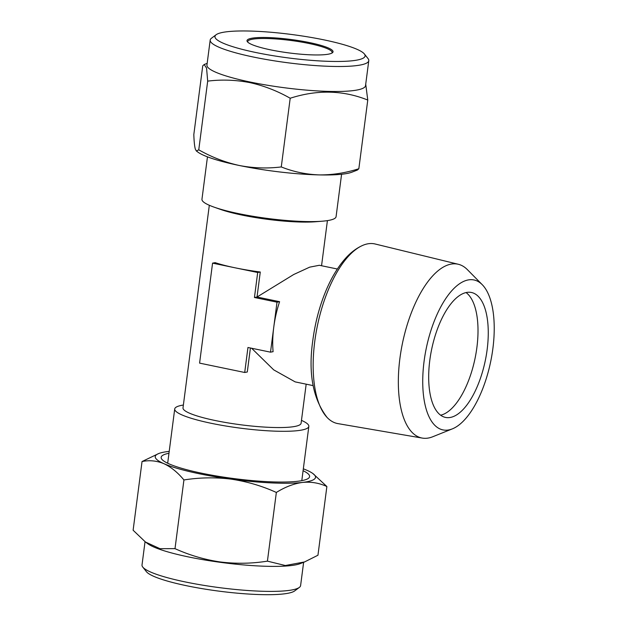 <?xml version="1.0" encoding="UTF-8"?>
<svg xmlns="http://www.w3.org/2000/svg" width="626" height="626" viewBox="0 0 626 626"><rect width="100%" height="100%" fill="white"/><g stroke="black" fill="none" stroke-linecap="round" stroke-linejoin="round"><path stroke-width="0.94" d="M299.345 587.407L294.658 590.928A75.707 11.839 -172.6 0 1 216.721 590.842A75.707 11.839 -172.6 0 1 146.398 571.671L142.759 567.07A79.956 12.497 7.4 0 0 217.034 587.321A79.956 12.497 7.4 0 0 299.345 587.407A79.956 12.497 7.4 0 0 300.605 585.576L303.626 562.312M168.965 453.279A74.854 11.706 7.4 0 0 161.844 459.281A74.854 11.706 7.4 0 0 231.37 478.241A74.854 11.706 7.4 0 0 308.438 478.319A74.854 11.706 7.4 0 0 303.086 470.697M145.467 542.022L147.861 543.775A79.956 12.497 7.4 0 0 220.282 562.32A79.956 12.497 7.4 0 0 300.37 563.58L304.572 561.937L285.331 565.521L267.419 561.146C251.887 563.635 236.174 563.909 220.297 561.968C204.663 559.675 189.568 555.239 175.006 548.65L159.974 548.689L145.467 542.022L133.119 530.23L142.039 461.534C149.465 460.016 156.758 460.728 163.902 463.678C171.015 467.004 177.69 472.434 183.927 479.954L175.006 548.65M183.927 479.954C199.671 477.466 215.375 477.192 231.057 479.133C246.879 481.488 261.981 485.925 276.348 492.451C285.182 486.958 293.907 483.616 302.53 482.427C311.122 481.605 319.237 482.975 326.874 486.535L317.953 555.231L304.572 561.937M324.041 39.884A75.707 11.839 7.4 0 0 216.134 34.727A75.707 11.839 7.4 0 0 256.003 52.545A75.707 11.839 7.4 0 0 333.627 61.45A75.707 11.839 7.4 0 0 364.395 53.985A75.707 11.839 7.4 0 0 324.041 39.884M364.395 53.985L368.033 58.586A79.956 12.497 -172.6 0 1 368.777 60.683A79.956 12.497 -172.6 0 1 253.553 57.068A79.956 12.497 -172.6 0 1 210.187 40.087A79.956 12.497 -172.6 0 1 211.447 38.249L216.134 34.727M309.518 42.591A43.382 6.784 -172.6 0 1 332.367 52.795A43.382 6.784 -172.6 0 1 270.526 49.845A43.382 6.784 -172.6 0 1 247.411 41.762A43.382 6.784 -172.6 0 1 265.033 37.482A43.382 6.784 -172.6 0 1 309.518 42.591M247.857 42.232A42.529 6.651 -172.6 0 1 247.74 41.574A42.529 6.651 -172.6 0 1 309.025 43.491A42.529 6.651 -172.6 0 1 332.093 52.529A42.529 6.651 -172.6 0 1 331.811 53.14M368.777 60.683L365.529 85.676A79.956 12.497 -172.6 0 1 250.306 82.061A79.956 12.497 -172.6 0 1 206.94 65.081L210.187 40.087M196.384 151.015L197.902 152.118A80.809 12.63 -172.6 0 0 239.101 165.452A80.809 12.63 -172.6 0 0 319.143 174.904A80.809 12.63 -172.6 0 0 352.031 172.134L357.407 170.037L358.839 168.738C345.591 172.972 332.359 175.03 319.143 174.904C305.942 174.411 293.32 171.751 281.27 166.939C267.153 168.668 253.1 168.167 239.101 165.452C224.977 162.306 211.525 157.095 198.763 149.825L196.384 151.015L195.375 149.238C194.561 146.437 194.044 141.531 193.825 134.512L202.746 65.816L204.178 64.517L206.564 68.101L207.683 81.13C221.62 79.392 235.681 79.885 249.86 82.616C263.812 85.692 277.255 90.895 290.198 98.243C317.194 89.549 343.048 90.152 367.767 100.043L365.725 84.166M482.27 284.705L467.364 269.626A88.759 38.123 101.7 0 0 458.365 264.282A88.759 38.123 101.7 0 0 399.897 358.495A88.759 38.123 101.7 0 0 422.315 438.09A88.759 38.123 101.7 0 0 432.699 436.768L452.371 428.865A76.56 32.881 101.7 0 0 492.881 348.549A76.56 32.881 101.7 0 0 482.27 284.705A76.56 32.881 101.7 0 0 424.076 361.351A76.56 32.881 101.7 0 0 452.371 428.865M422.315 438.09L337.938 423.614A91.725 39.399 -78.3 0 1 327.038 417.393A91.725 39.399 -78.3 0 1 314.768 341.358A91.725 39.399 -78.3 0 1 362.72 245.384A91.725 39.399 -78.3 0 1 375.193 244.007L458.365 264.282M209.319 205.281L183.003 407.894A59.54 9.312 7.4 0 0 215.297 420.539A59.54 9.312 7.4 0 0 301.098 423.231L306.177 384.168M337.351 269.016L319.346 265.283L309.674 267.153L293.711 274.509L257.028 297.014L260.275 272.013A59.54 9.312 -172.6 0 1 235.133 267.818A59.54 9.312 -172.6 0 1 215.148 262.654L212.566 263.139L257.693 272.498L254.446 297.491L277.013 302.17L273.765 327.163A59.54 25.572 101.7 0 0 273.1 351.679L270.518 352.164L247.959 347.485L244.711 372.478L199.584 363.119L212.566 263.139M207.464 156.844L201.955 199.271A67.624 10.572 7.4 0 0 214.1 207.143L220.383 209.366A59.54 9.312 7.4 0 0 241.98 215.078A59.54 9.312 7.4 0 0 315.676 221.737L322.32 221.197A67.624 10.572 7.4 0 0 336.076 216.69L341.585 174.263M251.613 348.244L273.719 369.872L295.159 381.883L313.164 385.624M244.711 372.478L247.293 371.993L250.408 347.993M214.1 207.143A67.624 10.572 7.4 0 0 238.623 213.63A67.624 10.572 7.4 0 0 322.32 221.197M301.474 420.382A67.624 10.572 -172.6 0 1 308.837 426.392A67.624 10.572 -172.6 0 1 211.392 423.332A67.624 10.572 -172.6 0 1 174.717 408.974A67.624 10.572 -172.6 0 1 183.379 405.038M466.589 292.459A63.797 27.403 101.7 0 0 430.618 354.832A63.797 27.403 101.7 0 0 445.516 417.417A63.797 27.403 101.7 0 0 450.36 417.44A63.797 27.403 101.7 0 0 486.332 355.067A63.797 27.403 101.7 0 0 471.433 292.483A63.797 27.403 101.7 0 0 466.589 292.459M466.065 292.569A63.797 27.403 -78.3 0 1 475.056 358.385A63.797 27.403 -78.3 0 1 440.634 415.202M254.446 297.491L257.028 297.014L279.595 301.693A59.54 25.572 101.7 0 0 273.765 327.163L270.518 352.164M279.595 301.693L277.013 302.17M260.275 272.013L257.693 272.498M358.839 168.738L367.767 100.043M281.27 166.939L290.198 98.243M198.763 149.825L207.683 81.13M145.036 541.709L142.016 564.981A79.956 12.497 7.4 0 0 142.759 567.07M276.348 492.451L267.419 561.146M326.874 486.535L312.89 473.538A80.809 12.63 7.4 0 0 306.85 470.251A80.809 12.63 7.4 0 0 303.328 468.819M169.208 451.393A80.809 12.63 7.4 0 0 168.23 451.502A80.809 12.63 7.4 0 0 158.761 453.521L142.039 461.534M158.761 453.521A80.809 12.63 7.4 0 0 163.902 463.678A80.809 12.63 7.4 0 0 231.057 479.133A80.809 12.63 7.4 0 0 302.53 482.427A80.809 12.63 7.4 0 0 312.89 473.538M207.167 63.343L204.178 64.517M327.038 417.393C312.82 398.723 308.094 372.924 312.867 340.02C315.191 322.476 319.581 305.973 326.044 290.511C331.553 277.412 338.103 266.637 345.677 258.178C350.826 252.419 356.507 248.154 362.72 245.384M308.837 426.392L301.795 480.651M174.717 408.974L167.674 463.232M321.553 265.737L327.414 220.618"/></g></svg>
